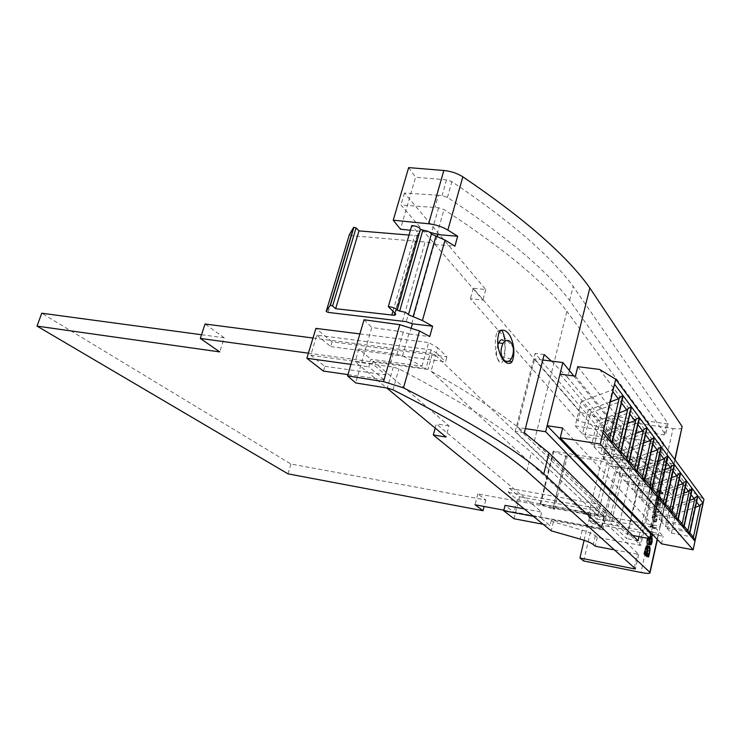 <?xml version="1.0" encoding="UTF-8"?>
<svg xmlns="http://www.w3.org/2000/svg" width="741" height="741" viewBox="0 0 741 741"><rect width="100%" height="100%" fill="white"/><g stroke="black" fill="none" stroke-linecap="round" stroke-linejoin="round"><path stroke-width="0.56" stroke-dasharray="3.71 2.78" d="M562.651 428.039L663.176 536.243L652.321 534.233M661.5 543.848L663.176 536.243M599.58 369.444L691.066 491.088L703.95 499.286M577.758 366.665L673.773 488.189L691.066 491.088M575.424 376.159L672.133 495.646L673.773 488.189M560.001 374.131L659.879 493.552L672.133 495.646M639.39 480.687L534.687 358.977L517.218 427.344L627.155 534.428L639.39 480.687L661.908 484.447L650.867 533.955L659.879 493.552M575.238 425.862L582.5 433.957L588.252 410.171L581.12 401.687L575.238 425.862L603.387 430.53M582.5 433.957L609.806 438.135M581.12 401.687L611.714 390.109L612.761 388.784L602.961 430.03L602.887 432.614M588.252 410.171L610.176 401.928M612.687 391.387L611.714 390.109M584.844 436.569L591.772 444.304L597.348 420.999L590.549 412.904L584.844 436.569L612.01 440.747L612.492 441.312M591.772 444.304L618.54 448.481M590.549 412.904L620.486 401.668L621.514 400.381L612.01 440.747L611.973 443.498M597.348 420.999L619.18 412.867M621.504 403.002L620.486 401.668M594.013 446.795L600.636 454.177L606.045 431.355L599.543 423.611L594.013 446.795L620.652 450.982L621.143 451.565M600.636 454.177L626.886 458.364M599.543 423.611L628.868 412.709L629.869 411.44L620.652 450.982L620.652 453.705M606.045 431.355L627.72 423.343M629.887 414.052L628.868 412.709M602.776 456.558L609.111 463.625L614.363 441.247L608.148 433.846L602.776 456.558L628.905 460.745L629.415 461.356M609.111 463.625L634.861 467.803M608.148 433.846L636.871 423.25L637.844 422.018L628.905 460.745L628.933 463.449M614.363 441.247L635.871 433.365M637.899 424.602L636.871 423.25M611.158 465.904L617.225 472.665L622.329 450.723L616.373 443.637L611.158 465.904L636.788 470.09L637.316 470.711M617.225 472.665L642.493 476.843M616.373 443.637L644.522 433.337L645.476 432.123L636.788 470.09L636.852 472.758M622.329 450.723L643.66 442.961M645.55 434.698L644.522 433.337M619.18 474.842L624.987 481.326L629.952 459.809L624.246 453.02L619.18 474.842L644.337 479.019L644.883 479.668M624.987 481.326L649.801 485.494M624.246 453.02L651.848 442.988L652.784 441.803L644.337 479.019L644.42 481.669M629.952 459.809L651.117 452.167M652.886 444.359L651.848 442.988M626.867 483.419L632.443 489.625L637.279 468.516L631.804 462.004L626.867 483.419L651.571 487.587L652.126 488.236M632.443 489.625L656.804 493.784M631.804 462.004L658.869 452.242L659.786 451.084L651.571 487.587L651.682 490.209M637.279 468.516L658.249 460.995M659.907 453.612L658.869 452.242M634.25 491.635L639.594 497.6L644.3 476.88L639.048 470.618L634.25 491.635L658.499 495.794L659.064 496.461M639.594 497.6L663.528 501.75M639.048 470.618L665.603 461.115L666.502 459.976L658.499 495.794L658.638 498.387M644.3 476.88L665.085 469.47M666.641 462.486L665.603 461.115M641.326 499.527L646.467 505.251L651.052 484.91L646.004 478.899L641.326 499.527L665.159 503.667L665.724 504.352M646.467 505.251L669.984 509.391M646.004 478.899L672.068 469.637L672.948 468.516L665.159 503.667L665.307 506.242M651.052 484.91L671.642 477.621M673.106 471.007L672.068 469.637M648.125 507.113L653.071 512.615L657.536 492.635L652.682 486.856L648.125 507.113L671.541 511.234L672.124 511.92M653.071 512.615L676.181 516.727M652.682 486.856L678.274 477.815L679.136 476.722L671.541 511.234L671.717 513.782M657.536 492.635L677.941 485.457M679.321 479.186L678.274 477.815M654.664 514.402L659.425 519.7L663.779 500.064L659.11 494.506L654.664 514.402L677.682 518.505L678.274 519.2M659.425 519.7L682.146 523.794M659.11 494.506L684.249 485.679L685.092 484.605L677.682 518.505L677.876 521.025M663.779 500.064L683.989 493.006M685.286 487.059L684.249 485.679M660.963 521.414L665.538 526.518L669.79 507.215L665.298 501.861L660.963 521.414L683.591 525.499L684.184 526.203M665.538 526.518L687.889 530.584M665.298 501.861L689.991 493.247L690.816 492.2L683.591 525.499L683.795 528M669.79 507.215L689.806 500.268M691.029 494.618L689.991 493.247M667.02 528.166L671.429 533.085L675.588 514.115L671.253 508.956L667.02 528.166L689.278 532.233L689.88 532.946M671.429 533.085L693.419 537.132M671.253 508.956L695.521 500.536L696.336 499.508L689.278 532.233L689.5 534.706M675.588 514.115L695.401 507.27M696.559 501.907L695.521 500.536M697.818 496.081L696.336 499.508M692.316 488.69L690.816 492.2M686.601 481.02L685.092 484.605M680.673 473.045L679.136 476.722M674.495 464.746L672.948 468.516M668.067 456.113L666.502 459.976M661.37 447.119L659.786 451.084M654.386 437.736L652.784 441.803M647.097 427.946L645.476 432.123M639.483 417.72L637.844 422.018M631.527 407.022L629.869 411.44M623.19 395.824L621.514 400.381M614.345 384.403L612.761 388.784M497.859 344.722C495.97 351.401 496.1 356.458 498.267 359.913C499.777 361.293 501.333 360.496 502.935 357.523C505.603 350.604 505.751 344.926 503.38 340.48M501.398 330.078L498.128 330.523L497.387 331.746C495.229 335.692 494.793 343.333 496.09 354.661C498.61 362.618 500.731 364.915 502.472 361.571L503.093 360.534C504.954 357.607 505.575 350.984 504.954 340.675M583.667 560.965L592.485 523.489L589.345 520.617L590.985 513.67L540.133 504.112L552.999 509.169L554.342 509.4L553.018 508.169L588.65 514.699L594.106 516.597L596.95 519.256L609.445 465.987L606.731 462.968L601.34 461.013L565.929 455.28L567.189 456.669L565.855 456.465L553.203 451.167L603.276 459.142L613.437 416.136L666.65 423.824L668.03 423.509L573.173 286.424C550.646 255.886 510.225 220.957 451.899 181.656L446.527 179.868L415.571 177.238L400.436 229.201M658.619 490.283L658.23 492.015L658.573 488.949L661.176 492.08L660.953 493.08L658.619 490.283L660.463 490.588L660.074 492.32L658.23 492.015M658.629 496.322C659.416 497.526 659.416 499.943 658.619 503.547L657.841 507.039L655.211 504.01L656.619 498.239L657.332 496.674L660.463 496.637C661.25 497.841 661.25 500.258 660.453 503.871L659.675 507.353L657.054 504.334L658.462 498.563L659.175 496.989L660.463 496.637M650.691 525.758L650.302 527.509L650.644 524.433L653.33 527.305L653.099 528.324L650.691 525.758L652.534 526.091L652.145 527.851L650.302 527.509M651.228 531.751L649.977 535.854L650.959 531.464L653.071 532.094L652.543 534.465M647.504 538.244L648.106 536.892L649.579 536.697C650.403 537.216 650.589 539.013 650.116 542.097L649.7 543.505M649.69 543.542L648.977 544.7M638.974 536.641L651.876 479.408L567.652 377.558L569.384 370.537M664.872 465.274L608.315 456.243L616.762 420.314L673.078 428.53L664.872 465.274C669.577 465.978 672.578 465.894 673.875 465.005L672.337 471.952C671.05 472.804 668.049 472.878 663.334 472.165L651.07 527.046C655.813 527.879 658.814 527.962 660.074 527.305L658.499 534.418C657.239 535.048 654.238 534.946 649.496 534.104L646.912 545.672M647.986 546.599L646.81 556.556M654.655 513.939C655.47 514.504 655.646 516.32 655.174 519.385L654.377 521.562L652.932 521.645C652.099 521.155 651.913 519.367 652.376 516.301L653.192 514.078L656.498 514.263C657.304 514.828 657.48 516.653 657.008 519.719L656.22 521.896L654.775 521.979C653.951 521.488 653.766 519.7 654.22 516.634L655.035 514.411L656.498 514.263M656.683 512.235L654.312 509.549L653.488 511.725L654.822 505.751L654.544 508.539L656.915 511.216L656.683 512.235L658.517 512.559L656.155 509.882L654.312 509.549M567.652 377.558L551.36 361.089M640.678 477.556L535.104 353.429L515.19 431.355L626.775 538.633L640.678 477.556L651.876 479.408M373.214 361.219L374.325 362.173L427.974 369.49L426.01 368.407L373.214 361.219L372.491 363.729L385.626 374.863L384.218 379.79L368.786 366.851L370.972 359.311L422.037 366.23L402.595 355.819L393.314 353.513L358.857 348.965L370.972 359.311M514.022 518.746L519.543 496.785L509.373 488.338L508.354 492.348L517.246 499.647L514.032 512.429L601.664 528.861L602.776 529.889L551.36 520.228L553.36 521.905L582.194 530.158C588.882 532.121 593.272 533.955 595.356 535.66L597.283 537.373L640.669 545.32L534.335 441.052C513.059 421.351 478.649 398.084 431.105 371.232L435.513 355.282L432.401 353.513L427.974 369.49M534.335 441.052L566.921 311.303C543.977 281.849 503 247.929 443.998 209.555L438.598 207.767L400.983 205.016L482.91 300.049L470.405 298.725L577.971 420.758L606.194 428.9C612.742 430.854 616.984 432.901 618.92 435.023L620.699 437.19L663.603 443.229L566.921 311.303M437.134 236.407L434.847 244.484L428.77 242.326L351.188 235.638L349.363 234.628M411.366 327.485L409.495 334.08L403.28 331.959L371.806 327.522L355.671 382.93M422.037 366.23L428.631 342.546L437.607 347.686L436.208 352.744L431.16 349.863L426.01 368.407M514.032 512.429L503.834 510.16M431.105 371.232L601.164 528.398L513.448 511.966L505.056 505.353M584.103 540.309L590.503 513.217M402.53 321.186L425.13 241.936M409.013 235.045L417.137 235.434L418.702 234.406L418.313 233.146L411.746 225.607M395.148 313.258L418.202 233.007M592.485 523.489L649.496 534.104M682.081 427.946C680.775 428.965 677.765 429.15 673.078 428.53M438.44 195.272L404.484 193.031L485.753 289.527L473.258 288.258L580.046 412.237L608.222 420.379C614.752 422.333 618.985 424.389 620.902 426.547L622.672 428.761L664.149 434.921L665.529 434.634L569.653 300.457C546.886 270.521 506.149 236.166 447.444 197.384L442.053 195.596L438.44 195.272L434.976 207.424M410.403 230.229L429.761 232.248M569.653 300.457L573.173 286.424M614.484 549.933L638.649 554.305L531.445 452.556C506.001 429.567 461.828 401.659 398.908 368.842L393.295 367.082L355.106 361.775L386.737 387.96M597.283 537.373L595.227 546.191M622.672 428.761L620.699 437.19M393.314 353.513L389.609 366.508M526.795 471.063L531.445 452.556M603.276 459.142L603.739 459.652L605.341 452.881L608.315 456.243M616.762 420.314L613.437 416.136M408.661 167.614L415.571 177.238M553.36 521.905L551.202 530.806M551.36 520.228L550.054 525.591L540.365 517.616L541.708 512.142L436.338 423.898L435.189 428.094M308.395 353.179L374.325 362.173L449 425.899L445.999 437.042M449 425.899L436.338 423.898M358.857 348.965L355.106 361.775M580.046 412.237L577.971 420.758M473.258 288.258L470.405 298.725M485.753 289.527L482.91 300.049M404.484 193.031L400.983 205.016M605.341 452.881L673.893 463.755L674.81 459.615M603.739 459.652L672.346 470.72L660.036 526.277L590.985 513.67M663.334 472.165L609.445 465.987M589.345 520.617L658.462 533.418L657.156 539.291M596.95 519.256L651.07 527.046M434.847 244.484L454.9 246.207M409.495 334.08L429.734 336.562M364.035 319.76L371.806 327.522M603.48 519.932L615.966 466.413M605.091 520.173L617.568 466.608M609.491 520.83L621.949 467.136M611.779 521.173L624.228 467.414M619.735 522.359L632.147 468.377M553.018 508.169L565.929 455.28M435.513 355.282L603.841 516.949L477.834 493.904L485.8 500.027L290.926 464.023L41.718 313.211M290.926 464.023L287.98 473.832M201.533 334.737L224.254 337.803L219.725 351.91M224.254 337.803L205.044 324.002M312.989 338.016L432.401 353.513M603.841 516.949L601.164 528.398M477.834 493.904L475.009 504.76M485.8 500.027L484.132 506.473M524.258 508.91L541.708 512.142M543.162 524.276L550.054 525.591M519.543 496.785L606.805 512.587L598.237 504.195L597.255 508.363L604.758 515.597L601.664 528.861M602.776 529.889L606.805 512.587M509.373 488.338L598.237 504.195M533.353 516.301L540.365 517.616M517.246 499.647L604.758 515.597M508.354 492.348L597.255 508.363M323.409 371.084L324.836 366.295L310.748 355.254L316.815 335.182L431.16 349.863M310.748 355.254L372.491 363.729M324.836 366.295L385.626 374.863M347.946 374.594L384.218 379.79M350.947 364.377L368.786 366.851M359.885 333.913L428.631 342.546M316.815 335.182L330.718 346.593L332.135 341.86L446.943 356.819L437.607 347.686M332.135 341.86L315.907 328.393M330.718 346.593L445.582 361.803L446.943 356.819M436.208 352.744L445.582 361.803M638.047 540.763L626.775 538.633M544.163 354.559L535.104 353.429M524.322 432.781L515.19 431.355M632.666 535.456L627.155 534.428M525.378 428.604L517.218 427.344M542.783 359.996L534.687 358.977M661.908 484.447L573.766 375.937M649.422 546.191L647.578 545.839M646.421 553.499L644.568 553.138L646.754 555.259L647.023 554.083M648.597 555.62L646.754 555.259M647.708 550.6L647.347 546.867L646.347 547.21L644.568 553.138M648.634 547.117L647.347 546.867M647.477 549.22L645.624 548.859M649.357 538.596L650.2 536.938M651.95 542.44L650.116 542.097M651.422 537.049L649.579 536.697M649.394 539.791L647.551 539.439L648.069 543.449L649.422 543.079M649.931 538.855L649.348 537.725L648.153 537.827L647.551 539.439M650.255 537.892L649.348 537.725M652.256 534.215L652.802 531.806L650.959 531.464M652.145 527.851L652.015 526.888L650.172 526.545M652.015 526.888L652.488 524.767L655.164 527.648L654.933 528.666L653.099 528.324M654.933 528.666L652.534 526.091M655.164 527.648L653.33 527.305M652.488 524.767L650.644 524.433M655.007 520.96L656.155 520.969L656.748 519.385L656.267 515.282L655.09 515.338L654.507 516.903L655.007 520.96L653.164 520.627L654.322 520.636L654.998 516.125L654.433 514.958L653.247 515.004L652.654 516.57L653.164 520.627M657.008 519.719L655.174 519.385M654.775 521.979L652.932 521.645M654.22 516.634L652.376 516.301M654.507 516.903L652.654 516.57M656.748 519.385L654.914 519.052M656.832 516.449L654.998 516.125M656.267 515.282L654.433 514.958M656.155 509.882L655.6 512.355L653.757 512.031M655.6 512.355L656.665 506.075L656.387 508.863L658.74 511.549L656.915 511.216M658.74 511.549L658.517 512.559M656.387 508.863L654.544 508.539M656.934 506.39L655.09 506.066M656.665 506.075L654.822 505.751M655.331 512.05L653.488 511.725M659.638 506.038L660.574 501.453L660.24 497.646L659.231 497.933L657.554 503.63L659.638 506.038L657.804 505.714L658.74 501.138L658.406 497.331L657.387 497.619L656.739 499.119L655.711 503.306L657.804 505.714M659.675 507.353L657.841 507.039M658.462 498.563L656.619 498.239M657.054 504.334L655.211 504.01M657.554 503.63L655.711 503.306M660.574 501.453L658.74 501.138M660.24 497.646L658.406 497.331M658.582 499.443L656.739 499.119M660.074 492.32L659.953 491.339L658.11 491.033M659.953 491.339L660.416 489.255L663.01 492.395L662.787 493.395L660.953 493.08M662.787 493.395L660.463 490.588M663.01 492.395L661.176 492.08M660.416 489.255L658.573 488.949M540.476 504.38L553.536 451.464M437.023 234.212L443.998 209.555M411.755 323.456L434.217 244.104M402.595 355.819L408.847 333.728M594.106 516.597L606.731 462.968M428.77 242.326L406.198 321.687M418.313 233.146L395.268 313.387M438.598 207.767L431.577 232.433M646.754 546.358L640.928 572.469M446.527 179.868L442.053 195.596M447.444 197.384L451.899 181.656M668.03 423.509L665.529 434.634M553.777 451.158L540.708 504.13M634.277 567.745L637.288 554.37M639.307 545.404L662.222 443.498M664.149 434.921L666.65 423.824M663.603 443.229L640.669 545.32M403.28 331.959L396.991 354.059M393.295 367.082L387.321 388.062M392.971 389.822L398.908 368.842M638.649 554.305L635.398 568.755M595.356 535.66L593.282 544.515M582.194 530.158L580.073 539.068M620.902 426.547L618.92 435.023M608.222 420.379L606.194 428.9M565.855 456.465L552.999 509.169M554.324 509.308L567.18 456.549M601.34 461.013L588.65 514.699M328.059 312.387L351.188 235.638M392.962 311.146L414.719 235.518M649.44 553.36L647.597 553.008M646.606 552.684L644.753 552.332M649.913 543.801L648.069 543.449M660.453 503.871L658.619 503.547M657.563 502.046L655.72 501.722M659.925 504.741L658.091 504.426M657.73 502.833L655.887 502.509M499.397 331.977L497.387 331.746M649.922 573.126L650.061 572.497M657.369 539.513L658.499 534.418M673.875 465.005L675.005 459.883M668.021 423.732L665.52 434.847M663.593 443.433L640.678 545.478M660.074 527.305L672.337 471.952M638.659 554.453L635.435 568.792M540.133 504.112L553.203 451.167M554.342 509.4L567.189 456.669M417.137 235.434L394.86 312.98M508.576 361.247L504.778 360.756M503.852 360.635L503.093 360.534M511.42 358.607L502.935 357.523M646.347 547.21L648.19 547.562M649.292 544.339L651.126 544.691M648.106 536.892L649.959 537.244M648.153 537.827L650.005 538.17M654.377 521.562L656.22 521.896M653.192 514.078L655.035 514.411M654.322 520.636L656.155 520.969M653.247 515.004L655.09 515.338M657.332 496.674L659.175 496.989M657.387 497.619L659.231 497.933"/><path stroke-width="1.11" d="M547.154 425.686L560.001 374.131L575.424 376.159L577.758 366.665L599.58 369.444L615.706 379.17L614.521 384.181L622.94 395.49L611.714 443.192L602.952 432.874L600.312 444.007L560.261 437.774L562.651 428.039L547.154 425.686L650.867 533.955L652.321 534.233M560.261 437.774L661.5 543.848L693.141 549.822L600.312 444.007M689.5 534.706L697.818 496.081L702.959 502.991L694.836 540.986L689.5 534.706M683.795 528L692.316 488.69L697.661 495.868L689.334 534.511L683.795 528M677.876 521.025L686.601 481.02L692.15 488.476L683.628 527.796L677.876 521.025M680.673 473.045L686.435 480.789L677.7 520.821L671.717 513.782L680.673 473.045M665.307 506.242L674.495 464.746L680.497 472.804L671.531 513.569L665.307 506.242M658.638 498.387L668.067 456.113L674.31 464.505L665.112 506.02L658.638 498.387M651.682 490.209L661.37 447.119L667.873 455.854L658.434 498.156L651.682 490.209M644.42 481.669L654.386 437.736L661.167 446.851L651.469 489.968L644.42 481.669M636.852 472.758L647.097 427.946L654.183 437.459L644.207 481.418L636.852 472.758M628.933 463.449L639.483 417.72L646.884 427.65L636.621 472.489L628.933 463.449M620.652 453.705L631.527 407.022L639.261 417.415L628.692 463.171L620.652 453.705M611.973 443.498L623.19 395.824L631.286 406.698L620.402 453.409L611.973 443.498M615.706 379.17L703.95 499.286L693.141 549.822M602.952 432.874L614.521 384.181M603.387 430.53L609.806 438.135L619.374 397.546L618.346 398.853L612.687 391.387M610.176 401.928L618.346 398.853M612.492 441.312L618.54 448.481L627.831 408.745L626.821 410.014L621.504 403.002M619.18 412.867L626.821 410.014M621.143 451.565L626.886 458.364L635.898 419.434L634.917 420.684L629.887 414.052M627.72 423.343L634.917 420.684M629.415 461.356L634.861 467.803L643.614 429.66L642.651 430.873L637.899 424.602M635.871 433.365L642.651 430.873M637.316 470.711L642.493 476.843L650.996 439.441L650.061 440.636L645.55 434.698M643.66 442.961L650.061 440.636M644.883 479.668L649.801 485.494L658.073 448.814L657.156 449.982L652.886 444.359M651.117 452.167L657.156 449.982M652.126 488.236L656.804 493.784L664.862 457.808L663.955 458.948L659.907 453.612M658.249 460.995L663.955 458.948M659.064 496.461L663.528 501.75L671.365 466.432L670.485 467.552L666.641 462.486M665.085 469.47L670.485 467.552M665.724 504.352L669.984 509.391L677.626 474.712L676.755 475.815L673.106 471.007M671.642 477.621L676.755 475.815M672.124 511.92L676.181 516.727L683.637 482.678L682.785 483.753L679.321 479.186M677.941 485.457L682.785 483.753M678.274 519.2L682.146 523.794L689.417 490.338L688.584 491.394L685.286 487.059M683.989 493.006L688.584 491.394M684.184 526.203L687.889 530.584L694.984 497.72L694.169 498.758L691.029 494.618M689.806 500.268L694.169 498.758M689.88 532.946L693.419 537.132L700.347 504.825L699.541 505.844L696.559 501.907M695.401 507.27L699.541 505.844M693.419 537.132L694.836 540.986M700.347 504.825L702.959 502.991M687.889 530.584L689.334 534.511M694.984 497.72L697.661 495.868M682.146 523.794L683.628 527.796M689.417 490.338L692.15 488.476M676.181 516.727L677.7 520.821M686.435 480.789L683.637 482.678M669.984 509.391L671.531 513.569M677.626 474.712L680.497 472.804M663.528 501.75L665.112 506.02M671.365 466.432L674.31 464.505M656.804 493.784L658.434 498.156M664.862 457.808L667.873 455.854M649.801 485.494L651.469 489.968M658.073 448.814L661.167 446.851M642.493 476.843L644.207 481.418M650.996 439.441L654.183 437.459M634.861 467.803L636.621 472.489M643.614 429.66L646.884 427.65M626.886 458.364L628.692 463.171M635.898 419.434L639.261 417.415M618.54 448.481L620.402 453.409M627.831 408.745L631.286 406.698M609.806 438.135L611.714 443.192M619.374 397.546L622.94 395.49M504.778 360.756C500.527 356.282 499.925 350.512 502.954 343.435C505.093 340.388 507.4 339.665 509.873 341.268C513.985 345.825 514.504 351.605 511.42 358.607C509.419 361.543 507.205 362.256 504.778 360.756L503.852 360.635M503.38 340.48C501.852 339.017 500.268 339.823 498.619 342.907L497.859 344.722M500.37 330.782L499.397 331.987C493.923 344.769 502.75 367.638 511.253 362.701L512.031 361.691C517.533 349.224 509.836 326.299 500.37 330.782M674.81 459.615L682.137 426.566L589.836 287.943C567.041 255.784 524.702 218.734 462.829 176.793L447.86 230.062L457.679 236.24L454.9 246.207L445.035 240.084L422.426 320.538L408.448 314.768C407.467 313.174 404.901 312.017 400.751 311.294L397.185 310.229C396.166 308.617 393.573 307.45 389.423 306.728L388.312 306.663L395.574 313.786L395.555 314.758L394.193 315.277L335.627 308.71L332.589 306.024L330.801 305.348L330.106 305.459L326.179 311.442L328.059 312.387L406.198 321.687L412.404 323.808L411.366 327.485M326.179 311.442L349.363 234.628L353.642 227.367L356.088 227.895L358.968 230.896L409.013 235.045M388.312 306.663L411.746 225.607L412.848 225.625C416.951 226.246 419.471 227.478 420.406 229.33L423.898 230.377C428.002 230.997 430.502 232.229 431.401 234.054L445.035 240.084M399.64 311.22L422.796 230.358M648.977 544.7L647.838 544.478C646.986 544.042 646.791 542.273 647.254 539.189L647.504 538.244M584.103 540.309L579.934 557.964L583.667 560.965L640.928 572.469C645.689 573.395 648.69 573.617 649.922 573.126L649.848 572.265L543.792 473.897L548.988 452.927L638.047 540.763L638.974 536.641M569.384 370.537L589.836 287.943M648.644 556.917L645.911 554.268L647.347 548.359L648.134 546.626L649.422 546.191C650.246 547.284 650.246 549.674 649.44 553.36L648.644 556.917L646.81 556.556L644.049 553.907L646.282 546.274L647.578 545.839L647.986 546.599M504.954 340.675C504.121 335.006 502.935 331.477 501.398 330.078M551.36 361.089L544.163 354.559L524.322 432.781L548.988 452.927M422.426 320.538L432.614 326.216L429.734 336.562L419.499 330.949L403.512 387.849L383.551 381.634L347.566 375.882L364.035 319.76L399.807 324.706L419.499 330.949M543.792 473.897C517.626 450.723 470.868 422.046 403.512 387.849M429.761 232.248L437.023 234.212L437.644 234.601L437.134 236.407M413.145 316.657L435.986 236.018M443.84 170.486L408.661 167.614L393.239 220.197L428.622 223.773L443.84 170.486C450.982 171.208 457.308 173.311 462.829 176.793M447.86 230.062C442.22 226.727 435.81 224.625 428.622 223.773M682.137 426.566L675.005 459.883M393.239 220.197L400.436 229.201L410.403 230.229M579.934 557.964L634.046 568.792L634.277 567.745M435.189 428.094L433.318 434.986L551.202 530.806L580.073 539.068C586.779 541.041 591.179 542.847 593.282 544.515L595.227 546.191L614.484 549.933M635.435 568.792L526.795 471.063C501.018 448.953 456.41 421.879 392.971 389.822L387.321 388.062L355.671 382.93L347.566 375.882M635.417 568.893L634.046 568.792M386.737 387.96L445.999 437.042L433.318 434.986M437.644 234.601L457.679 236.24M412.404 323.808L432.614 326.216M408.448 314.768L431.401 234.054M397.185 310.229L420.406 229.33M335.627 308.71L358.968 230.896M503.834 510.16L475.009 504.76L483.039 510.725L287.98 473.832L37.05 326.114L219.725 351.91L200.329 338.433L308.395 353.179M201.533 334.737L41.718 313.211L37.05 326.114M312.989 338.016L205.044 324.002L200.329 338.433M484.132 506.473L483.039 510.725M533.353 516.301L503.685 510.734L505.056 505.353L524.258 508.91M503.685 510.734L514.022 518.746L543.162 524.276M359.885 333.913L315.907 328.393L306.857 358.264L323.409 371.084L347.946 374.594M306.857 358.264L350.947 364.377M573.766 375.937L562.891 362.553L545.645 431.725L649.811 538.679L632.666 535.456M545.645 431.725L525.378 428.604M649.811 538.679L650.867 533.955M562.891 362.553L542.783 359.996M648.597 555.62L649.551 550.952L649.19 547.219L648.19 547.562L646.421 553.499L648.597 555.62M647.347 548.359L645.494 548.007M645.911 554.268L644.049 553.907M647.023 554.083L647.708 550.6L649.551 550.952M649.19 547.219L648.634 547.117M650.2 536.938L651.422 537.049C652.247 537.558 652.423 539.365 651.95 542.44L651.126 544.691L649.681 544.83C648.838 544.385 648.644 542.625 649.107 539.541L649.357 538.596M649.746 538.67L649.913 543.801L651.07 543.764L651.774 539.207L651.191 538.068L649.876 538.401M649.681 544.83L647.838 544.478M649.107 539.541L647.254 539.189M649.422 543.079L649.931 538.855L651.774 539.207M651.682 542.125L649.848 541.782M651.191 538.068L650.255 537.892M652.543 534.465L652.099 536.484L650.366 536.16M652.099 536.484L650.422 535.938M651.821 536.197L652.256 534.215M330.106 305.459L353.642 227.367M649.848 572.265L657.156 539.291M646.912 545.672L646.754 546.358M383.551 381.634L399.807 324.706M391.785 315.24L392.962 311.146M356.088 227.895L332.589 306.024M646.43 551.925L644.577 551.573M648.894 554.296L647.05 553.944M502.954 343.435L498.619 342.907M330.393 305.338L353.929 227.209M650.061 572.497L657.369 539.513M394.86 312.98L394.193 315.277M512.031 361.691L508.576 361.247M646.282 546.274L648.134 546.626M649.653 543.496L651.07 543.764"/></g></svg>
